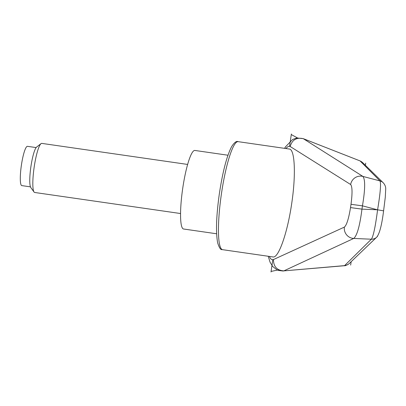 <?xml version="1.0" encoding="UTF-8"?>
<svg xmlns="http://www.w3.org/2000/svg" width="406" height="406" viewBox="0 0 406 406"><rect width="100%" height="100%" fill="white"/><g stroke="black" fill="none" stroke-linecap="round" stroke-linejoin="round"><path stroke-width="0.61" d="M283.83 270.883L353.748 238.439A9938.18 8353.922 20.9 0 0 371.363 239.215L344.486 265.717L283.83 270.883C276.933 270.35 273.482 266.575 273.471 259.551L272.812 259.698C271.447 259.794 270.3 258.703 269.356 256.425M344.592 265.615L283.911 270.878M285.738 148.53L288.006 146.566L289.057 146.277L290.168 146.505L350.647 184.522C352.352 186.593 352.474 193.19 351.002 204.309L362.451 205.842C365.222 189.333 365.375 179.528 362.908 176.427L303.252 138.649L296.923 137.974L292.63 139.471L285.474 146.865L284.596 148.363M351.002 204.309L350.52 207.593L361.964 209.131L362.451 205.842A12477.913 12270.66 -87.6 0 1 377.392 209.785A12477.913 12270.66 -87.6 0 1 361.964 209.131C359.838 225.802 357.097 235.571 353.748 238.439A9.922 9.693 66.2 0 1 344.359 227.106L273.471 259.551M289.356 149.048C294.918 149.261 296.03 174.986 291.716 203.447C287.519 232.684 278.536 258.394 273.01 256.952L222.559 249.67A54.566 9.099 -81.8 0 1 222.386 249.634A54.566 9.099 -81.8 0 1 221.503 193.312A54.566 9.099 -81.8 0 1 238.155 141.658L289.356 149.048M350.52 207.593C348.703 218.697 346.653 225.198 344.359 227.106M290.168 146.505C292.203 139.765 296.598 137.162 303.348 138.7M303.424 138.725L360.056 160.918L379.975 180.909C381.153 183.487 380.356 193.119 377.585 209.811L377.392 209.785M377.585 209.811C375.403 226.655 373.327 236.454 371.363 239.215A7.44 7.394 -134.6 0 0 376.753 237.134C379.554 233.699 381.833 224.939 383.594 210.841L377.585 209.811M361.69 161.796L360.041 160.903L362.502 162.466L383.355 182.913A7.44 7.415 135.7 0 0 379.975 180.909A9938.18 8549.482 175.1 0 0 362.908 176.427A9.922 9.729 -58.7 0 0 350.647 184.522M376.753 237.124L349.135 263.631L347.384 264.854L344.618 265.615M377.656 236.064A7.44 7.394 -134.6 0 1 376.758 237.129M216.621 233.775L183.542 228.999A39.681 6.618 -81.8 0 1 182.771 188.014A39.681 6.618 -81.8 0 1 194.88 150.448L227.959 155.224M187.643 164.44L41.777 143.384A24.802 4.136 98.2 0 0 41.036 143.638L36.652 147.013A20.777 3.466 98.2 0 0 30.932 166.465A20.777 3.466 98.2 0 0 30.8 187.547L34.048 192.023A24.802 4.136 98.2 0 0 34.693 192.48L180.553 213.531M41.036 143.638A24.802 4.136 98.2 0 0 34.211 166.861A24.802 4.136 98.2 0 0 34.048 192.023M30.455 186.856L21.787 185.603A19.843 3.309 -81.8 0 1 21.406 165.11A19.843 3.309 -81.8 0 1 27.456 146.327L36.124 147.576M289.559 146.307L291.29 134.569L297.831 138.131M278.379 269.868L271.081 271.431L272.812 259.693M270.995 271.995L271.081 271.431M351.154 261.718L350.652 265.093M365.71 163.136L365.395 165.252M291.29 134.569L291.371 134.005M222.559 249.67L222.112 249.578C220.732 250.06 219.25 247.833 217.662 242.889C215.718 232.288 216.266 215.992 219.316 193.997C222.62 172.063 226.7 156.31 231.557 146.739C234.298 142.465 236.495 140.77 238.155 141.658M283.337 271.035L278.45 270.447L276.943 269.828L272.644 266.432L270.031 262.119L268.224 256.257M360.041 160.903L303.246 138.644M344.486 265.717C344.78 265.981 346.176 265.422 348.663 264.042M383.355 182.893C385.106 184.958 385.888 187.12 385.695 189.389L385.274 197.336L383.594 210.841"/></g></svg>
